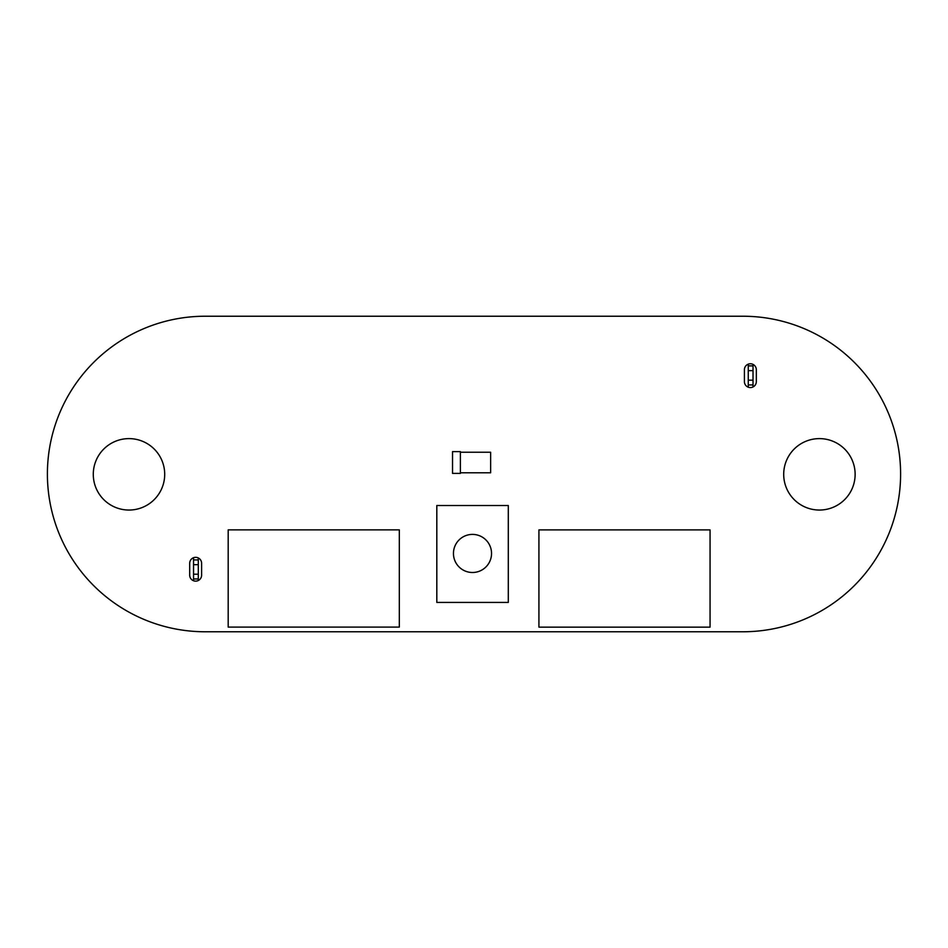 <?xml version="1.0" encoding="UTF-8"?>
<svg xmlns="http://www.w3.org/2000/svg" width="948" height="948" viewBox="0 0 948 948"><rect width="100%" height="100%" fill="white"/><g stroke="black" fill="none" stroke-linecap="round" stroke-linejoin="round"><path stroke-width="1.42" d="M855.132 474.332A35.716 35.716 0 0 0 819.416 438.616A35.716 35.716 0 0 0 783.7 474.332A35.716 35.716 0 0 0 819.416 510.048A35.716 35.716 0 0 0 855.132 474.332M164.703 474.332A35.716 35.716 0 0 0 128.987 438.616A35.716 35.716 0 0 0 93.283 474.332A35.716 35.716 0 0 0 128.987 510.048A35.716 35.716 0 0 0 164.703 474.332M205.171 631.771A157.771 157.771 0 0 1 47.4 474.012A157.771 157.771 0 0 1 205.147 316.229L742.853 316.229A157.771 157.771 0 0 1 900.6 474.012A157.771 157.771 0 0 1 742.829 631.771L205.171 631.771M189.695 575.187A5.949 5.949 0 0 0 195.655 581.136A5.949 5.949 0 0 0 201.604 575.187L201.604 563.278A5.949 5.949 0 0 0 195.655 557.329A5.949 5.949 0 0 0 189.695 563.278L189.695 575.187M744.417 381.629A5.949 5.949 0 0 0 750.378 387.578A5.949 5.949 0 0 0 756.326 381.629L756.326 369.72A5.949 5.949 0 0 0 750.378 363.771A5.949 5.949 0 0 0 744.417 369.72L744.417 381.629M228.184 627.09L399.321 627.09L399.321 529.861L228.184 529.861L228.184 627.09M538.926 627.138L710.064 627.138L710.064 529.896L538.926 529.896L538.926 627.138M436.815 505.521L436.815 602.43L508.306 602.43L508.306 505.521L436.815 505.521M472.495 534.399A19.043 19.043 0 0 0 453.452 553.442A19.043 19.043 0 0 0 472.495 572.497A19.043 19.043 0 0 0 491.538 553.442A19.043 19.043 0 0 0 472.495 534.399M460.396 451.627L452.54 451.627L452.54 473.396L460.396 473.396L460.396 451.627M460.396 472.791L490.637 472.791L490.637 452.232L460.396 452.232M193.546 580.745L193.546 574.204L198.298 574.204L198.298 564.676L193.546 564.676L193.546 574.204M193.546 564.676L193.546 557.708M198.298 580.508L198.298 578.967L193.546 578.967M193.546 559.924L198.298 559.924L198.298 557.945M198.298 559.924L198.298 564.676M198.298 574.204L198.298 578.967M753.02 364.387L753.02 370.644L748.268 370.644L748.268 380.172L753.02 380.172L753.02 370.644M753.02 380.172L753.02 386.95M748.268 364.151L748.268 365.892L753.02 365.892L748.268 365.892L748.268 370.644M753.02 384.935L748.268 384.935L748.268 387.187M748.268 384.935L748.268 380.172"/></g></svg>
